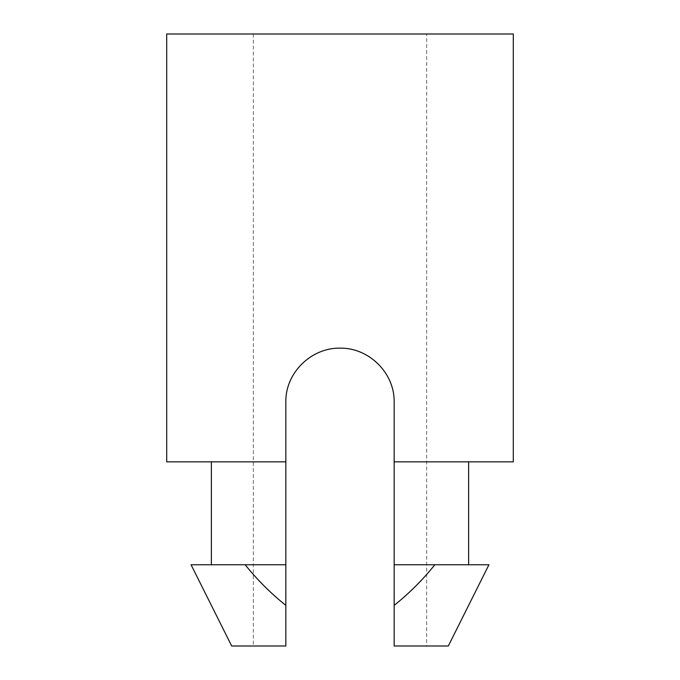 <?xml version="1.0" encoding="UTF-8"?>
<svg xmlns="http://www.w3.org/2000/svg" width="680" height="680" viewBox="0 0 680 680"><rect width="100%" height="100%" fill="white"/><g stroke="black" fill="none" stroke-linecap="round" stroke-linejoin="round"><path stroke-width="0.51" stroke-dasharray="3.4 2.55" d="M245.166 564.757C257.219 579.802 270.776 593.334 285.838 605.361L285.838 646L253.343 646L285.838 646L285.838 402.279L285.838 461.856L166.694 461.856M513.307 461.856L394.162 461.856L468.631 461.856L394.162 461.856L394.162 402.279C394.817 372.691 369.147 348.067 340.102 348.126C310.955 348.083 285.082 372.64 285.838 402.279C285.183 372.691 310.853 348.067 339.898 348.126C369.045 348.083 394.918 372.64 394.162 402.279L394.162 646L394.162 402.279C394.833 373.014 368.909 347.659 339.949 348.126C311.024 347.684 285.209 373.023 285.838 402.279L285.838 646L231.684 646M426.657 34L253.343 34L426.657 34L426.657 646L394.162 646L426.657 646M513.307 34L166.694 34M285.838 605.361L285.838 564.757L191.063 564.757M488.937 564.757L394.162 564.757L468.631 564.757L394.162 564.757L394.162 461.856M434.834 564.757C422.781 579.802 409.224 593.334 394.162 605.361L394.162 646L448.315 646M285.838 564.757L285.838 461.856M394.162 605.361L394.162 564.757M253.343 34L253.343 646"/><path stroke-width="1.02" d="M166.694 461.856L285.838 461.856L285.838 402.279C285.166 373.014 311.091 347.659 340.051 348.126C368.976 347.684 394.791 373.023 394.162 402.279L394.162 461.856L513.307 461.856L513.307 34L166.694 34L166.694 461.856M191.054 564.74L231.684 646L285.838 646L285.838 461.856M434.834 564.757C422.781 579.802 409.224 593.334 394.162 605.361L394.162 646L448.315 646L488.945 564.74M394.162 605.361L394.162 461.856M285.838 564.757L191.063 564.757M285.838 605.361C270.776 593.334 257.219 579.802 245.166 564.757M488.937 564.757L394.162 564.757M211.369 564.757L211.369 461.856M468.631 564.757L468.631 461.856"/></g></svg>
